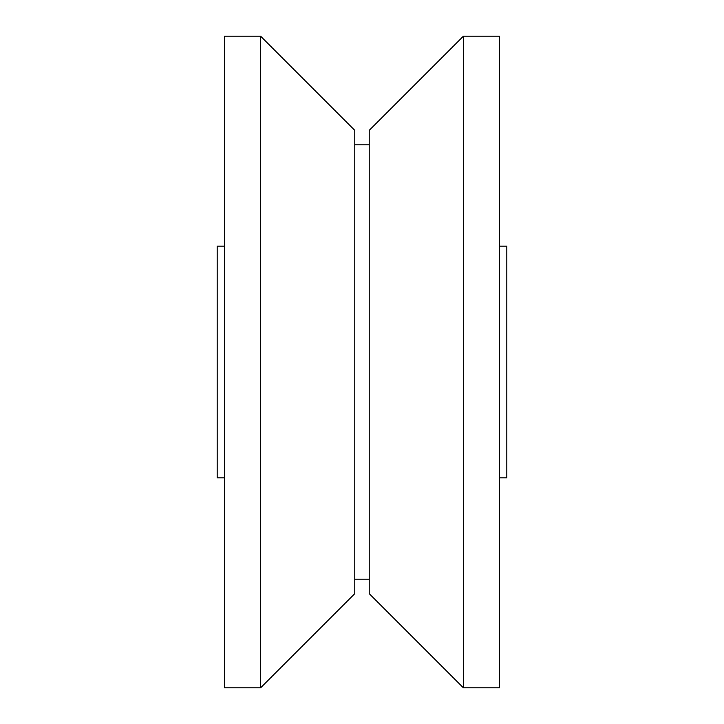 <?xml version="1.0" encoding="UTF-8"?>
<svg xmlns="http://www.w3.org/2000/svg" width="724" height="724" viewBox="0 0 724 724"><rect width="100%" height="100%" fill="white"/><g stroke="black" fill="none" stroke-linecap="round" stroke-linejoin="round"><path stroke-width="1.09" d="M499.56 246.16L506.8 246.16L506.8 477.84L499.56 477.84M463.36 36.2L499.56 36.2L499.56 687.8L463.36 687.8L369.24 593.68L369.24 130.32L463.36 36.2L463.36 687.8M354.76 144.8L369.24 144.8M369.24 579.2L354.76 579.2M260.64 36.2L354.76 130.32L354.76 593.68L260.64 687.8L224.44 687.8L224.44 36.2L260.64 36.2L260.64 687.8M224.44 477.84L217.2 477.84L217.2 246.16L224.44 246.16"/></g></svg>
